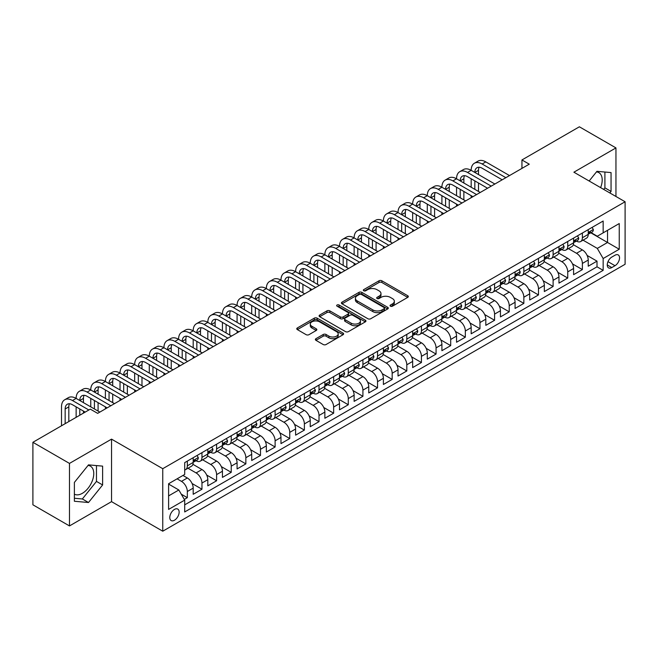 <?xml version="1.0" encoding="UTF-8"?>
<svg xmlns="http://www.w3.org/2000/svg" width="658" height="658" viewBox="0 0 658 658"><rect width="100%" height="100%" fill="white"/><g stroke="black" fill="none" stroke-linecap="round" stroke-linejoin="round"><path stroke-width="0.99" d="M390.457 306.192A1.423 0.823 0 0 0 392.464 306.192L407.73 297.383A2.032 1.176 0 0 0 408.322 296.552A2.032 1.176 0 0 0 407.73 295.73L381.879 280.801A2.032 1.176 0 0 0 379 280.801L363.742 289.61A1.423 0.823 0 0 0 363.323 290.194A1.423 0.823 0 0 0 363.742 290.77A1.423 0.823 0 0 0 365.758 290.77L367.732 289.635A6.498 3.751 0 0 1 376.919 289.635L379.074 290.877A6.498 3.751 0 0 1 380.982 293.534A6.498 3.751 0 0 1 379.074 296.182L377.1 297.326A1.423 0.823 0 0 0 376.68 297.901A1.423 0.823 0 0 0 377.1 298.485A1.423 0.823 0 0 0 379.107 298.485L381.089 297.342A6.498 3.751 0 0 1 390.276 297.342L392.431 298.584A6.498 3.751 0 0 1 394.331 301.241A6.498 3.751 0 0 1 392.431 303.897L390.457 305.032A1.423 0.823 0 0 0 390.038 305.616A1.423 0.823 0 0 0 390.457 306.192L390.457 305.032M74.379 494.174A16.137 9.319 120 0 0 82.357 493.319A16.137 9.319 120 0 0 92.901 479.098A16.137 9.319 120 0 0 90.426 466.168A16.137 9.319 120 0 0 88.04 465.436M174.46 520.223A6.621 3.825 120 0 0 178.787 514.391A6.621 3.825 120 0 0 177.767 509.086A6.621 3.825 120 0 0 174.46 509.415A6.621 3.825 120 0 0 170.134 515.247A6.621 3.825 120 0 0 171.146 520.552A6.621 3.825 120 0 0 174.46 520.223M596.477 171.894A16.137 9.319 -60 0 1 598.862 172.626A16.137 9.319 -60 0 1 600.614 187.629M315.955 338.681A2.032 1.176 0 0 0 315.363 339.503A2.032 1.176 0 0 0 315.955 340.334L323.21 344.521A2.032 1.176 0 0 0 326.08 344.521L343.024 334.741A2.032 1.176 0 0 0 343.624 333.91A2.032 1.176 0 0 0 343.024 333.08L317.172 318.159A2.032 1.176 0 0 0 314.302 318.159L297.358 327.939A2.032 1.176 0 0 0 296.766 328.77A2.032 1.176 0 0 0 297.358 329.6L306.118 334.659A2.032 1.176 0 0 0 308.989 334.659L316.243 330.472A2.032 1.176 0 0 0 316.835 329.642A2.032 1.176 0 0 0 316.243 328.811L311.9 326.302A5.437 3.134 0 0 1 310.305 324.081A5.437 3.134 0 0 1 313.66 321.186A5.437 3.134 0 0 1 319.582 321.869L336.6 331.69A5.437 3.134 0 0 1 338.187 333.91A5.437 3.134 0 0 1 334.84 336.806A5.437 3.134 0 0 1 328.918 336.131L326.08 334.494A2.032 1.176 0 0 0 323.21 334.494L315.955 338.681L315.955 340.334L323.21 336.18L323.21 334.494M111.539 439.133L69.477 463.413L32.9 442.299L32.9 504.809L69.477 525.931L111.539 501.643L162.756 531.203L162.756 468.693L111.539 439.133L111.539 501.643M615.954 196.479L615.954 147.91L573.891 172.199L625.1 201.759L162.756 468.693M615.954 147.91L579.377 126.797L521.95 159.952L521.95 168.399M32.9 442.299L90.327 409.144L97.647 413.364L529.262 164.171L521.95 159.952M367.871 318.735A2.032 1.176 0 0 0 370.742 318.735L387.694 308.956A2.032 1.176 0 0 0 388.286 308.125A2.032 1.176 0 0 0 387.694 307.294L361.842 292.366A2.032 1.176 0 0 0 358.972 292.366L342.02 302.154A2.032 1.176 0 0 0 341.428 302.984A2.032 1.176 0 0 0 342.02 303.815L367.871 318.735M337.636 306.505A1.423 0.823 0 0 1 339.076 306.702L339.076 305.016L365.363 320.191A2.032 1.176 0 0 1 365.955 321.014A2.032 1.176 0 0 1 365.363 321.844L348.411 331.632A2.032 1.176 0 0 1 345.54 331.632L319.689 316.704L326.944 312.55L326.944 310.856L319.689 315.05A2.032 1.176 0 0 0 319.097 315.873A2.032 1.176 0 0 0 319.689 316.704L319.689 315.05M326.944 312.55A2.032 1.176 0 0 1 329.814 312.55L329.814 310.856A2.032 1.176 0 0 0 326.944 310.856M329.814 310.856L340.301 316.909A2.032 1.176 0 0 0 343.172 316.909L347.983 314.137A2.032 1.176 0 0 0 348.576 313.307A2.032 1.176 0 0 0 347.983 312.476L337.069 306.176A1.423 0.823 0 0 1 336.649 305.592A1.423 0.823 0 0 1 337.529 304.835A1.423 0.823 0 0 1 339.076 305.016M184.298 499.422L187.333 497.67L181.263 494.166M177.092 478.835L181.476 481.368A8.274 4.779 60 0 1 187.333 491.501L193.189 488.129L193.189 494.29L201.965 489.223L192.07 483.515M187.999 468.241L196.109 472.921A8.274 4.779 60 0 1 201.965 483.054L207.813 479.682L207.813 485.843L216.597 480.776L206.702 475.068M202.631 459.794L210.741 464.474A8.274 4.779 60 0 1 216.597 474.607L222.445 471.235L222.445 477.395L231.229 472.329L221.335 466.612M217.263 451.347L225.373 456.027A8.274 4.779 60 0 1 231.229 466.16L237.077 462.788L237.077 468.948L245.862 463.882L235.959 458.165M231.896 442.9L240.006 447.58A8.274 4.779 60 0 1 245.862 457.713L251.71 454.333L251.71 460.501L260.486 455.435L250.591 449.718M246.528 434.453L254.638 439.133A8.274 4.779 60 0 1 260.486 449.266L266.342 445.885L266.342 452.054L275.118 446.988L265.223 441.271M261.16 426.006L269.27 430.686A8.274 4.779 60 0 1 275.118 440.819L280.974 437.438L280.974 443.607L289.75 438.541L279.856 432.824M275.792 417.55L283.902 422.239A8.274 4.779 60 0 1 289.75 432.372L295.606 428.991L295.606 435.16L304.383 430.093L294.488 424.377M290.417 409.103L298.526 413.792A8.274 4.779 60 0 1 304.383 423.925L310.239 420.544L310.239 426.713L319.015 421.646L309.12 415.93M305.049 400.656L313.159 405.344A8.274 4.779 60 0 1 319.015 415.478L324.863 412.097L324.863 418.266L333.647 413.199L323.752 407.483M319.681 392.209L327.791 396.897A8.274 4.779 60 0 1 333.647 407.031L339.495 403.65L339.495 409.819L348.279 404.752L338.385 399.036M334.313 383.762L342.423 388.45A8.274 4.779 60 0 1 348.279 398.584L354.127 395.203L354.127 401.372L362.912 396.305L353.009 390.589M348.946 375.315L357.055 380.003A8.274 4.779 60 0 1 362.912 390.136L368.76 386.756L368.76 392.925L377.536 387.858L367.641 382.142M363.578 366.868L371.688 371.556A8.274 4.779 60 0 1 377.536 381.689L383.392 378.309L383.392 384.478L392.168 379.411L382.273 373.695M378.21 358.421L386.32 363.109A8.274 4.779 60 0 1 392.168 373.242L398.024 369.862L398.024 376.031L406.8 370.964L396.906 365.248M392.842 349.974L400.952 354.662A8.274 4.779 60 0 1 406.8 364.795L412.656 361.415L412.656 367.583L421.433 362.517L411.538 356.8M407.466 341.527L415.576 346.215A8.274 4.779 60 0 1 421.433 356.348L427.289 352.968L427.289 359.136L436.065 354.07L426.17 348.353M422.099 333.08L430.209 337.768A8.274 4.779 60 0 1 436.065 347.901L441.913 344.521L441.913 350.689L450.697 345.623L440.802 339.906M436.731 324.633L444.841 329.321A8.274 4.779 60 0 1 450.697 339.454L456.545 336.074L456.545 342.242L465.329 337.176L455.435 331.459M451.363 316.185L459.473 320.865A8.274 4.779 60 0 1 465.329 331.007L471.177 327.626L471.177 333.795L479.962 328.729L470.059 323.012M465.996 307.738L474.105 312.418A8.274 4.779 60 0 1 479.962 322.56L485.81 319.179L485.81 325.348L494.586 320.281L484.691 314.565M480.628 299.291L488.738 303.971A8.274 4.779 60 0 1 494.586 314.113L500.442 310.732L500.442 316.901L509.218 311.834L499.323 306.118M495.26 290.844L503.37 295.524A8.274 4.779 60 0 1 509.218 305.666L515.074 302.285L515.074 308.454L523.85 303.387L513.956 297.671M509.892 282.397L518.002 287.077A8.274 4.779 60 0 1 523.85 297.219L529.706 293.838L529.706 300.007L538.483 294.94L528.588 289.224M524.516 273.95L532.635 278.63A8.274 4.779 60 0 1 538.483 288.772L544.339 285.391L544.339 291.56L553.115 286.493L543.22 280.777M539.149 265.503L547.259 270.183A8.274 4.779 60 0 1 553.115 280.324L558.963 276.944L558.963 283.113L567.747 278.046L557.852 272.33M553.781 257.056L561.891 261.736A8.274 4.779 60 0 1 567.747 271.877L573.595 268.497L573.595 274.666L582.379 269.591L582.379 263.43A8.274 4.779 -120 0 0 576.523 253.289L568.413 248.609M572.485 263.883L582.379 269.591M193.189 488.129A8.274 4.779 -120 0 0 187.333 477.988L182.94 475.454M207.813 479.682A8.274 4.779 -120 0 0 201.965 469.541L192.917 464.318M222.445 471.235A8.274 4.779 -120 0 0 216.597 461.094L207.55 455.871M237.077 462.788A8.274 4.779 -120 0 0 231.229 452.646L222.182 447.424M251.71 454.333A8.274 4.779 -120 0 0 245.862 444.199L236.806 438.976M266.342 445.885A8.274 4.779 -120 0 0 260.486 435.752L251.438 430.529M280.974 437.438A8.274 4.779 -120 0 0 275.118 427.305L266.071 422.082M295.606 428.991A8.274 4.779 -120 0 0 289.75 418.858L280.703 413.635M310.239 420.544A8.274 4.779 -120 0 0 304.383 410.411L295.335 405.188M324.863 412.097A8.274 4.779 -120 0 0 319.015 401.964L309.967 396.741M339.495 403.65A8.274 4.779 -120 0 0 333.647 393.517L324.6 388.294M354.127 395.203A8.274 4.779 -120 0 0 348.279 385.07L339.232 379.847M368.76 386.756A8.274 4.779 -120 0 0 362.912 376.623L353.856 371.4M383.392 378.309A8.274 4.779 -120 0 0 377.536 368.176L368.488 362.953M398.024 369.862A8.274 4.779 -120 0 0 392.168 359.729L383.12 354.506M412.656 361.415A8.274 4.779 -120 0 0 406.8 351.282L397.753 346.059M427.289 352.968A8.274 4.779 -120 0 0 421.433 342.834L412.385 337.612M441.913 344.521A8.274 4.779 -120 0 0 436.065 334.387L427.017 329.164M456.545 336.074A8.274 4.779 -120 0 0 450.697 325.94L441.65 320.717M471.177 327.626A8.274 4.779 -120 0 0 465.329 317.493L456.282 312.27M485.81 319.179A8.274 4.779 -120 0 0 479.962 309.046L470.906 303.823M500.442 310.732A8.274 4.779 -120 0 0 494.586 300.599L485.538 295.368M515.074 302.285A8.274 4.779 -120 0 0 509.218 292.152L500.17 286.921M529.706 293.838A8.274 4.779 -120 0 0 523.85 283.705L514.803 278.474M544.339 285.391A8.274 4.779 -120 0 0 538.483 275.258L529.435 270.027M558.963 276.944A8.274 4.779 -120 0 0 553.115 266.811L544.067 261.58M573.595 268.497A8.274 4.779 -120 0 0 567.747 258.364L558.7 253.133M615.008 255.238L611.784 257.089A6.415 3.701 120 0 0 607.597 262.748A6.415 3.701 120 0 0 608.576 267.888A6.415 3.701 120 0 0 611.784 267.567L615.008 265.709A6.415 3.701 120 0 0 619.194 260.058A6.415 3.701 120 0 0 618.216 254.917A6.415 3.701 120 0 0 615.008 255.238M162.756 531.203L625.1 264.269L625.1 201.759M168.604 495.893L178.844 489.988L184.701 500.121L184.701 511.949L603.156 270.356L603.156 258.528L597.3 248.395L583.046 240.162M184.701 500.121L168.604 509.415L168.604 483.737L184.701 474.443L184.701 462.615L603.156 221.022L603.156 232.85L619.244 223.556L619.244 249.234L603.156 258.528M196.035 460.715L196.109 460.756A8.274 4.779 60 0 0 200.246 461.168L206.102 457.787A8.274 4.779 -120 0 0 207.813 453.995L207.813 449.266M210.667 452.268L210.741 452.309A8.274 4.779 60 0 0 214.878 452.72L220.734 449.34A8.274 4.779 -120 0 0 222.445 445.548L222.445 440.819M225.299 443.821L225.373 443.862A8.274 4.779 60 0 0 229.51 444.273L235.367 440.893A8.274 4.779 -120 0 0 237.077 437.101L237.077 432.372M239.931 435.374L240.006 435.415A8.274 4.779 60 0 0 244.143 435.826L249.999 432.446A8.274 4.779 -120 0 0 251.71 428.654L251.71 423.925M254.564 426.927L254.638 426.968A8.274 4.779 60 0 0 258.775 427.379L264.631 423.999A8.274 4.779 -120 0 0 266.342 420.207L266.342 415.478M269.188 418.48L269.27 418.521A8.274 4.779 60 0 0 273.407 418.932L279.255 415.552A8.274 4.779 -120 0 0 280.974 411.76L280.974 407.031M283.82 410.024L283.902 410.074A8.274 4.779 60 0 0 288.039 410.485L293.887 407.105A8.274 4.779 -120 0 0 295.606 403.313L295.606 398.584M298.452 401.577L298.526 401.627A8.274 4.779 60 0 0 302.672 402.038L308.52 398.658A8.274 4.779 -120 0 0 310.239 394.866L310.239 390.136M313.085 393.13L313.159 393.18A8.274 4.779 60 0 0 317.304 393.591L323.152 390.21A8.274 4.779 -120 0 0 324.863 386.419L324.863 381.689M327.717 384.683L327.791 384.733A8.274 4.779 60 0 0 331.928 385.144L337.784 381.763A8.274 4.779 -120 0 0 339.495 377.972L339.495 373.242M342.349 376.236L342.423 376.286A8.274 4.779 60 0 0 346.56 376.697L352.417 373.316A8.274 4.779 -120 0 0 354.127 369.525L354.127 364.795M356.981 367.789L357.055 367.838A8.274 4.779 60 0 0 361.193 368.25L367.049 364.869A8.274 4.779 -120 0 0 368.76 361.077L368.76 356.348M371.614 359.342L371.688 359.391A8.274 4.779 60 0 0 375.825 359.803L381.681 356.422A8.274 4.779 -120 0 0 383.392 352.63L383.392 347.901M386.238 350.895L386.32 350.944A8.274 4.779 60 0 0 390.457 351.356L396.305 347.975A8.274 4.779 -120 0 0 398.024 344.183L398.024 339.454M400.87 342.448L400.952 342.497A8.274 4.779 60 0 0 405.089 342.9L410.937 339.528A8.274 4.779 -120 0 0 412.656 335.736L412.656 331.007M415.502 334.001L415.576 334.05A8.274 4.779 60 0 0 419.722 334.453L425.57 331.081A8.274 4.779 -120 0 0 427.289 327.289L427.289 322.56M430.135 325.554L430.209 325.603A8.274 4.779 60 0 0 434.354 326.006L440.202 322.634A8.274 4.779 -120 0 0 441.913 318.842L441.913 314.113M444.767 317.107L444.841 317.156A8.274 4.779 60 0 0 448.978 317.559L454.834 314.187A8.274 4.779 -120 0 0 456.545 310.395L456.545 305.666M459.399 308.66L459.473 308.709A8.274 4.779 60 0 0 463.61 309.112L469.467 305.74A8.274 4.779 -120 0 0 471.177 301.948L471.177 297.219M474.031 300.212L474.105 300.262A8.274 4.779 60 0 0 478.243 300.665L484.099 297.293A8.274 4.779 -120 0 0 485.81 293.501L485.81 288.772M488.664 291.765L488.738 291.815A8.274 4.779 60 0 0 492.875 292.218L498.731 288.846A8.274 4.779 -120 0 0 500.442 285.054L500.442 280.324M503.288 283.318L503.37 283.359A8.274 4.779 60 0 0 507.507 283.771L513.355 280.398A8.274 4.779 -120 0 0 515.074 276.607L515.074 271.877M517.92 274.871L518.002 274.912A8.274 4.779 60 0 0 522.139 275.324L527.987 271.943A8.274 4.779 -120 0 0 529.706 268.16L529.706 263.43M532.552 266.424L532.635 266.465A8.274 4.779 60 0 0 536.772 266.877L542.62 263.496A8.274 4.779 -120 0 0 544.339 259.713L544.339 254.983M547.185 257.977L547.259 258.018A8.274 4.779 60 0 0 551.404 258.43L557.252 255.049A8.274 4.779 -120 0 0 558.963 251.266L558.963 246.536M561.817 249.53L561.891 249.571A8.274 4.779 60 0 0 566.028 249.982L571.884 246.602A8.274 4.779 -120 0 0 573.595 242.818L573.595 238.089M184.701 504.85L597.012 266.811L597.012 261.144L588.227 266.219L588.227 260.05A8.274 4.779 -120 0 0 582.379 249.908L573.332 244.686M576.449 241.083L576.523 241.124A8.274 4.779 -120 0 0 580.66 241.535A8.274 4.779 -120 0 0 582.379 237.752L582.379 233.014M580.66 241.535L586.517 238.155A8.274 4.779 -120 0 0 588.227 234.371L588.227 229.642M187.333 461.094L187.333 465.823A8.274 4.779 60 0 1 185.622 469.615A8.274 4.779 60 0 1 184.701 469.952M185.622 469.615L191.47 466.234A8.274 4.779 -120 0 0 193.189 462.442L193.189 457.713M201.965 452.646L201.965 457.376A8.274 4.779 60 0 1 200.246 461.168M216.597 444.199L216.597 448.929A8.274 4.779 60 0 1 214.878 452.72M231.229 435.752L231.229 440.482A8.274 4.779 60 0 1 229.51 444.273M245.862 427.305L245.862 432.035A8.274 4.779 60 0 1 244.143 435.826M260.486 418.858L260.486 423.587A8.274 4.779 60 0 1 258.775 427.379M275.118 410.411L275.118 415.14A8.274 4.779 60 0 1 273.407 418.932M289.75 401.964L289.75 406.693A8.274 4.779 60 0 1 288.039 410.485M304.383 393.517L304.383 398.246A8.274 4.779 60 0 1 302.672 402.038M319.015 385.07L319.015 389.799A8.274 4.779 60 0 1 317.304 393.591M333.647 376.623L333.647 381.352A8.274 4.779 60 0 1 331.928 385.144M348.279 368.176L348.279 372.905A8.274 4.779 60 0 1 346.56 376.697M362.912 359.729L362.912 364.458A8.274 4.779 60 0 1 361.193 368.25M377.536 351.282L377.536 356.011A8.274 4.779 60 0 1 375.825 359.803M392.168 342.834L392.168 347.564A8.274 4.779 60 0 1 390.457 351.356M406.8 334.387L406.8 339.117A8.274 4.779 60 0 1 405.089 342.9M421.433 325.94L421.433 330.67A8.274 4.779 60 0 1 419.722 334.453M436.065 317.493L436.065 322.223A8.274 4.779 60 0 1 434.354 326.006M450.697 309.046L450.697 313.776A8.274 4.779 60 0 1 448.978 317.559M465.329 300.599L465.329 305.328A8.274 4.779 60 0 1 463.61 309.112M479.962 292.152L479.962 296.881A8.274 4.779 60 0 1 478.243 300.665M494.586 283.705L494.586 288.434A8.274 4.779 60 0 1 492.875 292.218M509.218 275.258L509.218 279.987A8.274 4.779 60 0 1 507.507 283.771M523.85 266.803L523.85 271.54A8.274 4.779 60 0 1 522.139 275.324M538.483 258.355L538.483 263.093A8.274 4.779 60 0 1 536.772 266.877M553.115 249.908L553.115 254.646A8.274 4.779 60 0 1 551.404 258.43M567.747 241.461L567.747 246.199A8.274 4.779 60 0 1 566.028 249.982M567.747 271.877L567.747 278.046M553.115 280.324L553.115 286.493M538.483 288.772L538.483 294.94M523.85 297.219L523.85 303.387M509.218 305.666L509.218 311.834M494.586 314.113L494.586 320.281M479.962 322.56L479.962 328.729M465.329 331.007L465.329 337.176M450.697 339.454L450.697 345.623M436.065 347.901L436.065 354.07M421.433 356.348L421.433 362.517M406.8 364.795L406.8 370.964M392.168 373.242L392.168 379.411M377.536 381.689L377.536 387.858M362.912 390.136L362.912 396.305M348.279 398.584L348.279 404.752M333.647 407.031L333.647 413.199M319.015 415.478L319.015 421.646M304.383 423.925L304.383 430.093M289.75 432.372L289.75 438.541M275.118 440.819L275.118 446.988M260.486 449.266L260.486 455.435M245.862 457.713L245.862 463.882M231.229 466.16L231.229 472.329M216.597 474.607L216.597 480.776M201.965 483.054L201.965 489.223M187.333 491.501L187.333 497.67M178.844 489.988L168.604 484.074M597.3 248.395L607.54 242.481L607.54 230.316L619.244 223.556M590.785 232.809L619.244 249.234M591.081 232.636L597.3 236.23L603.156 232.85M69.477 463.413L69.477 525.931M587.109 255.436L597.012 261.144M597.012 266.811L603.156 270.356M609.818 192.942L611.052 191.412L611.052 172.585L596.938 171.319L589.149 181.008M74.379 501.256L88.501 502.515L102.615 484.954L102.615 466.127L88.501 464.869L74.379 482.429L74.379 501.256M603.674 189.397L604.908 187.859L604.908 172.034M604.908 187.859L611.052 191.412M74.379 498.254L82.357 498.97L96.471 481.401L96.471 465.576M96.471 481.401L102.615 484.954M82.357 498.97L88.501 502.515M391.025 306.398L392.431 305.583A6.498 3.751 0 0 0 394.331 302.927L394.331 301.241M380.982 293.534L380.982 295.22A6.498 3.751 0 0 1 379.074 297.877L377.667 298.683M407.697 297.4L381.879 282.496A2.032 1.176 0 0 0 379 282.496L364.31 290.976M387.661 308.964L361.842 294.06A2.032 1.176 0 0 0 358.972 294.06L342.045 303.823L342.02 302.154M384.099 308.701A1.423 0.823 0 0 0 384.519 308.125A1.423 0.823 0 0 0 384.099 307.541L361.406 294.439A1.423 0.823 0 0 0 359.4 294.439L357.319 295.648A6.498 3.751 0 0 0 355.41 298.296A6.498 3.751 0 0 0 357.319 300.953L372.831 309.91A6.498 3.751 0 0 0 382.018 309.91L384.099 308.701L384.099 310.395A1.423 0.823 0 0 0 384.519 309.811L384.519 308.125M355.41 298.296L355.41 299.99A6.498 3.751 0 0 0 357.319 302.639L357.319 300.953M384.099 310.395L382.018 311.596A6.498 3.751 0 0 1 372.831 311.596L357.319 302.639M329.814 312.55L340.301 318.604A2.032 1.176 0 0 0 343.172 318.604L347.983 315.824A2.032 1.176 0 0 0 348.576 314.993L348.576 313.307M339.076 306.702L365.33 321.861M351.175 323.193A5.437 3.134 0 0 0 357.097 323.876A5.437 3.134 0 0 0 360.452 320.972A5.437 3.134 0 0 0 358.857 318.76L352.861 315.297A2.032 1.176 0 0 0 349.99 315.297L345.179 318.069A2.032 1.176 0 0 0 344.586 318.9A2.032 1.176 0 0 0 345.179 319.73L351.175 323.193L351.175 324.879A5.437 3.134 0 0 0 357.097 325.562A5.437 3.134 0 0 0 360.452 322.667L360.452 320.972M344.586 318.9L344.586 320.594A2.032 1.176 0 0 0 345.179 321.425L345.179 319.73M351.175 324.879L345.179 321.425M338.187 333.91L338.187 335.596A5.437 3.134 0 0 1 334.84 338.5A5.437 3.134 0 0 1 328.918 337.817L326.08 336.18A2.032 1.176 0 0 0 323.21 336.18M310.305 324.081L310.305 325.776A5.437 3.134 0 0 0 311.9 327.988L311.9 326.302M316.218 330.481L311.9 327.988M342.999 334.757L317.172 319.846A2.032 1.176 0 0 0 314.302 319.846L297.383 329.617L297.358 327.939M592.11 227.397L593.351 229.552A5.486 3.167 60 0 1 592.216 231.978L589.436 233.582A5.486 3.167 -120 0 0 590.39 232.323L590.275 231.838M61.507 425.784L61.507 406.866A15.521 8.957 60 0 1 64.714 399.76L68.374 397.646A15.521 8.957 60 0 1 76.139 398.419A15.521 8.957 60 0 1 79.347 391.313L83.007 389.199A15.521 8.957 60 0 1 90.763 389.972A15.521 8.957 60 0 1 93.979 382.866L97.639 380.752A15.521 8.957 60 0 1 105.395 381.517A15.521 8.957 60 0 1 108.611 374.418L112.271 372.305A15.521 8.957 60 0 1 120.027 373.07A15.521 8.957 60 0 1 123.243 365.971L126.904 363.858A15.521 8.957 60 0 1 134.66 364.622A15.521 8.957 60 0 1 137.876 357.524L141.536 355.41A15.521 8.957 60 0 1 149.292 356.175A15.521 8.957 60 0 1 152.508 349.077L156.16 346.963A15.521 8.957 60 0 1 163.924 347.728A15.521 8.957 60 0 1 167.14 340.63L170.792 338.516A15.521 8.957 60 0 1 178.557 339.281A15.521 8.957 60 0 1 181.764 332.183L185.424 330.069A15.521 8.957 60 0 1 193.189 330.834A15.521 8.957 60 0 1 196.397 323.736L200.057 321.622A15.521 8.957 60 0 1 207.813 322.387A15.521 8.957 60 0 1 211.029 315.289L214.689 313.175A15.521 8.957 60 0 1 222.445 313.94A15.521 8.957 60 0 1 225.661 306.842L229.321 304.728A15.521 8.957 60 0 1 237.077 305.493A15.521 8.957 60 0 1 240.293 298.395L243.954 296.281A15.521 8.957 60 0 1 251.71 297.046A15.521 8.957 60 0 1 254.926 289.948L258.586 287.834A15.521 8.957 60 0 1 266.342 288.599A15.521 8.957 60 0 1 269.558 281.501L273.21 279.387A15.521 8.957 60 0 1 280.974 280.152A15.521 8.957 60 0 1 284.19 273.045L287.842 270.94A15.521 8.957 60 0 1 295.606 271.705A15.521 8.957 60 0 1 298.814 264.598L302.474 262.493A15.521 8.957 60 0 1 310.239 263.258A15.521 8.957 60 0 1 313.447 256.151L317.107 254.046A15.521 8.957 60 0 1 324.863 254.811A15.521 8.957 60 0 1 328.079 247.704L331.739 245.599A15.521 8.957 60 0 1 339.495 246.363A15.521 8.957 60 0 1 342.711 239.257L346.371 237.151A15.521 8.957 60 0 1 354.127 237.916A15.521 8.957 60 0 1 357.343 230.81L361.003 228.704A15.521 8.957 60 0 1 368.76 229.469A15.521 8.957 60 0 1 371.976 222.363L375.636 220.257A15.521 8.957 60 0 1 383.392 221.022A15.521 8.957 60 0 1 386.608 213.916L390.26 211.81A15.521 8.957 60 0 1 398.024 212.575A15.521 8.957 60 0 1 401.24 205.469L404.892 203.363A15.521 8.957 60 0 1 412.656 204.128A15.521 8.957 60 0 1 415.864 197.022L419.524 194.916A15.521 8.957 60 0 1 427.289 195.681A15.521 8.957 60 0 1 430.496 188.575L434.157 186.461A15.521 8.957 60 0 1 441.913 187.234A15.521 8.957 60 0 1 445.129 180.127L448.789 178.014A15.521 8.957 60 0 1 456.545 178.787A15.521 8.957 60 0 1 459.761 171.68L463.421 169.567A15.521 8.957 60 0 1 471.177 170.34A15.521 8.957 60 0 1 474.393 163.233L478.053 161.12A15.521 8.957 60 0 1 485.81 161.893L509.514 175.579M474.393 163.233A15.521 8.957 60 0 1 482.15 164.007L505.854 177.685M588.408 233.845L588.433 233.845A5.486 3.167 -120 0 0 589.436 233.582M589.683 231.912L590.39 232.323C590.045 231.493 589.461 231.83 588.63 233.335A5.486 3.167 60 0 1 588.227 234.116M502.194 179.798L482.15 168.226A10.347 5.971 -120 0 0 476.976 167.716A10.347 5.971 -120 0 0 474.837 172.454L478.498 170.34L478.498 174.559M479.139 167.239A10.347 5.971 -120 0 0 478.498 170.34M474.837 180.901L474.837 189.348M478.498 183.006L478.498 191.453M471.177 197.704L471.177 195.681M471.177 187.234L471.177 178.787M577.477 235.844L578.719 237.999A5.486 3.167 60 0 1 577.584 240.425L574.804 242.029A5.486 3.167 -120 0 0 575.758 240.77L575.643 240.285M459.761 171.68A15.521 8.957 60 0 1 467.525 172.454L471.177 170.34L494.882 184.026M467.525 172.454L491.222 186.132M573.784 242.292L573.801 242.292A5.486 3.167 -120 0 0 574.804 242.029M575.051 240.359L575.758 240.77C575.413 239.94 574.829 240.285 574.006 241.782A5.486 3.167 60 0 1 573.595 242.563M487.57 188.246L467.525 176.673A10.347 5.971 -120 0 0 462.352 176.163A10.347 5.971 -120 0 0 460.205 180.901L463.865 178.787L463.865 183.006M464.515 175.686A10.347 5.971 -120 0 0 463.865 178.787M460.205 189.348L460.205 197.795M463.865 191.453L463.865 199.9M456.545 206.151L456.545 204.128M456.545 195.681L456.545 187.234M562.845 244.291L564.087 246.446A5.486 3.167 60 0 1 562.952 248.872L560.172 250.476A5.486 3.167 -120 0 0 561.126 249.218L561.011 248.732M445.129 180.127A15.521 8.957 60 0 1 452.893 180.901L456.545 178.787L480.25 192.473M452.893 180.901L476.589 194.579M559.152 250.739L559.168 250.739A5.486 3.167 -120 0 0 560.172 250.476M560.419 248.806L561.126 249.218C560.78 248.387 560.197 248.732 559.374 250.229A5.486 3.167 60 0 1 558.963 251.011M472.938 196.693L452.893 185.12A10.347 5.971 -120 0 0 447.72 184.61A10.347 5.971 -120 0 0 445.573 189.348L449.233 187.234L449.233 191.453M449.883 184.133A10.347 5.971 -120 0 0 449.233 187.234M445.573 197.795L445.573 206.242M449.233 199.9L449.233 208.347M441.913 214.598L441.913 212.575M441.913 204.128L441.913 195.681M548.213 252.738L549.455 254.893A5.486 3.167 60 0 1 548.32 257.319L545.54 258.923A5.486 3.167 -120 0 0 546.494 257.665L546.379 257.179M430.496 188.575A15.521 8.957 60 0 1 438.261 189.348L441.913 187.234L465.617 200.92M438.261 189.348L461.965 203.026M544.52 259.186L544.544 259.186A5.486 3.167 -120 0 0 545.54 258.923M545.786 257.253L546.494 257.665C546.148 256.834 545.564 257.179 544.742 258.676A5.486 3.167 60 0 1 544.339 259.458M458.305 205.14L438.261 193.567A10.347 5.971 -120 0 0 433.087 193.057A10.347 5.971 -120 0 0 430.941 197.795L434.601 195.681L434.601 199.9M435.251 192.58A10.347 5.971 -120 0 0 434.601 195.681M430.941 206.242L430.941 214.689M434.601 208.347L434.601 216.803M427.289 223.046L427.289 221.022M427.289 212.575L427.289 204.128M533.58 261.193L534.822 263.34A5.486 3.167 60 0 1 533.687 265.766L530.907 267.37A5.486 3.167 -120 0 0 531.861 266.112L531.746 265.626M415.864 197.022A15.521 8.957 60 0 1 423.629 197.795L427.289 195.681L450.985 209.367M423.629 197.795L447.333 211.473M529.887 267.633L529.912 267.633A5.486 3.167 -120 0 0 530.907 267.37M531.154 265.7L531.861 266.112C531.516 265.281 530.932 265.626 530.109 267.123A5.486 3.167 60 0 1 529.706 267.905M443.673 213.587L423.629 202.014A10.347 5.971 -120 0 0 418.455 201.504A10.347 5.971 -120 0 0 416.308 206.242L419.969 204.128L419.969 208.347M420.618 201.027A10.347 5.971 -120 0 0 419.969 204.128M416.308 214.689L416.308 223.136M419.969 216.803L419.969 225.25M412.656 231.501L412.656 229.469M412.656 221.022L412.656 212.575M518.948 269.64L520.19 271.787A5.486 3.167 60 0 1 519.055 274.213L516.275 275.825A5.486 3.167 -120 0 0 517.229 274.559L517.114 274.073M401.24 205.469A15.521 8.957 60 0 1 408.996 206.242L412.656 204.128L436.353 217.814M408.996 206.242L432.701 219.928M515.255 276.08L515.28 276.08A5.486 3.167 -120 0 0 516.275 275.825M516.522 274.147L517.229 274.559C516.892 273.736 516.3 274.073 515.477 275.57A5.486 3.167 60 0 1 515.074 276.352M429.041 222.034L408.996 210.461A10.347 5.971 -120 0 0 403.823 209.951A10.347 5.971 -120 0 0 401.684 214.689L405.336 212.575L405.336 216.803M405.986 209.474A10.347 5.971 -120 0 0 405.336 212.575M401.684 223.136L401.684 231.583M405.336 225.25L405.336 233.697M398.024 239.948L398.024 237.916M398.024 229.469L398.024 221.022M504.316 278.087L505.566 280.234A5.486 3.167 60 0 1 504.431 282.66L501.651 284.272A5.486 3.167 -120 0 0 502.605 283.006L502.49 282.521M386.608 213.916A15.521 8.957 60 0 1 394.364 214.689L398.024 212.575L421.729 226.262M394.364 214.689L418.069 228.375M500.623 284.527L500.648 284.527A5.486 3.167 -120 0 0 501.651 284.272M501.898 282.595L502.605 283.006C502.26 282.183 501.676 282.521 500.845 284.017A5.486 3.167 60 0 1 500.442 284.799M414.408 230.481L394.364 218.908A10.347 5.971 -120 0 0 389.191 218.398A10.347 5.971 -120 0 0 387.052 223.136L390.704 221.022L390.704 225.25M391.354 217.921A10.347 5.971 -120 0 0 390.704 221.022M387.052 231.583L387.052 240.03M390.704 233.697L390.704 242.144M383.392 248.395L383.392 246.363M383.392 237.916L383.392 229.469M489.684 286.534L490.934 288.681A5.486 3.167 60 0 1 489.799 291.107L487.019 292.72A5.486 3.167 -120 0 0 487.973 291.453L487.858 290.968M371.976 222.363A15.521 8.957 60 0 1 379.732 223.136L383.392 221.022L407.096 234.709M379.732 223.136L403.436 236.822M485.991 292.974L486.015 292.974A5.486 3.167 -120 0 0 487.019 292.72M487.265 291.042L487.973 291.453C487.627 290.63 487.043 290.968 486.213 292.465A5.486 3.167 60 0 1 485.81 293.246M399.776 238.928L379.732 227.355A10.347 5.971 -120 0 0 374.558 226.846A10.347 5.971 -120 0 0 372.42 231.583L376.08 229.469L376.08 233.697M376.721 226.368A10.347 5.971 -120 0 0 376.08 229.469M372.42 240.03L372.42 248.477M376.08 242.144L376.08 250.591M368.76 256.842L368.76 254.811M368.76 246.363L368.76 237.916M475.06 294.981L476.302 297.128A5.486 3.167 60 0 1 475.166 299.555L472.386 301.167A5.486 3.167 -120 0 0 473.341 299.9L473.225 299.415M357.343 230.81A15.521 8.957 60 0 1 365.1 231.583L368.76 229.469L392.464 243.156M365.1 231.583L388.804 245.269M471.358 301.422L471.383 301.422A5.486 3.167 -120 0 0 472.386 301.167M472.633 299.489L473.341 299.9C472.995 299.077 472.411 299.415 471.58 300.912A5.486 3.167 60 0 1 471.177 301.693M385.144 247.375L365.1 235.803A10.347 5.971 -120 0 0 359.926 235.293A10.347 5.971 -120 0 0 357.788 240.03L361.448 237.916L361.448 242.144M362.089 234.816A10.347 5.971 -120 0 0 361.448 237.916M357.788 248.477L357.788 256.924M361.448 250.591L361.448 259.038M354.127 265.289L354.127 263.258M354.127 254.811L354.127 246.363M460.427 303.428L461.669 305.583A5.486 3.167 60 0 1 460.534 308.002L457.754 309.614A5.486 3.167 -120 0 0 458.708 308.347L458.593 307.862M342.711 239.257A15.521 8.957 60 0 1 350.475 240.03L354.127 237.916L377.832 251.603M350.475 240.03L374.172 253.717M456.734 309.869L456.751 309.869A5.486 3.167 -120 0 0 457.754 309.614M458.001 307.936L458.708 308.347C458.363 307.525 457.779 307.862 456.956 309.359A5.486 3.167 60 0 1 456.545 310.14M370.52 255.822L350.475 244.25A10.347 5.971 -120 0 0 345.302 243.74A10.347 5.971 -120 0 0 343.155 248.477L346.815 246.363L346.815 250.591M347.465 243.263A10.347 5.971 -120 0 0 346.815 246.363M343.155 256.924L343.155 265.371M346.815 259.038L346.815 267.485M339.495 273.736L339.495 271.705M339.495 263.258L339.495 254.811M445.795 311.876L447.037 314.031A5.486 3.167 60 0 1 445.902 316.449L443.122 318.061A5.486 3.167 -120 0 0 444.076 316.794L443.961 316.309M328.079 247.704A15.521 8.957 60 0 1 335.843 248.477L339.495 246.363L363.2 260.05M335.843 248.477L359.539 262.164M442.102 318.316L442.118 318.316A5.486 3.167 -120 0 0 443.122 318.061M443.369 316.383L444.076 316.794C443.731 315.972 443.147 316.309 442.324 317.806A5.486 3.167 60 0 1 441.913 318.587M355.888 264.269L335.843 252.697A10.347 5.971 -120 0 0 330.67 252.187A10.347 5.971 -120 0 0 328.523 256.924L332.183 254.811L332.183 259.038M332.833 251.71A10.347 5.971 -120 0 0 332.183 254.811M328.523 265.371L328.523 273.818M332.183 267.485L332.183 275.932M324.863 282.183L324.863 280.152M324.863 271.705L324.863 263.258M431.163 320.323L432.405 322.478A5.486 3.167 60 0 1 431.27 324.904L428.49 326.508A5.486 3.167 -120 0 0 429.444 325.241L429.329 324.756M313.447 256.151A15.521 8.957 60 0 1 321.211 256.924L324.863 254.811L348.567 268.497M321.211 256.924L344.915 270.611M427.47 326.763L427.494 326.763A5.486 3.167 -120 0 0 428.49 326.508M428.736 324.83L429.444 325.241C429.098 324.419 428.514 324.756 427.692 326.253A5.486 3.167 60 0 1 427.289 327.034M341.255 272.716L321.211 261.144A10.347 5.971 -120 0 0 316.037 260.634A10.347 5.971 -120 0 0 313.891 265.371L317.551 263.258L317.551 267.485M318.201 260.157A10.347 5.971 -120 0 0 317.551 263.258M313.891 273.818L313.891 282.266M317.551 275.932L317.551 284.379M310.239 290.63L310.239 288.599M310.239 280.152L310.239 271.705M416.53 328.77L417.772 330.925A5.486 3.167 60 0 1 416.637 333.351L413.857 334.955A5.486 3.167 -120 0 0 414.811 333.688L414.696 333.203M298.814 264.598A15.521 8.957 60 0 1 306.579 265.371L310.239 263.258L333.935 276.944M306.579 265.371L330.283 279.058M412.837 335.21L412.862 335.21A5.486 3.167 -120 0 0 413.857 334.955M414.104 333.277L414.811 333.688C414.466 332.866 413.882 333.203 413.06 334.7A5.486 3.167 60 0 1 412.656 335.481M326.623 281.163L306.579 269.591A10.347 5.971 -120 0 0 301.405 269.081A10.347 5.971 -120 0 0 299.258 273.818L302.919 271.705L302.919 275.932M303.568 268.604A10.347 5.971 -120 0 0 302.919 271.705M299.258 282.266L299.258 290.713M302.919 284.379L302.919 292.826M295.606 299.077L295.606 297.046M295.606 288.599L295.606 280.152M401.898 337.217L403.14 339.372A5.486 3.167 60 0 1 402.005 341.798L399.225 343.402A5.486 3.167 -120 0 0 400.179 342.135L400.064 341.65M284.19 273.045A15.521 8.957 60 0 1 291.946 273.818L295.606 271.705L319.303 285.391M291.946 273.818L315.651 287.505M398.205 343.657L398.23 343.657A5.486 3.167 -120 0 0 399.225 343.402M399.472 341.724L400.179 342.135C399.842 341.313 399.25 341.65 398.427 343.147A5.486 3.167 60 0 1 398.024 343.928M311.991 289.61L291.946 278.038A10.347 5.971 -120 0 0 286.773 277.528A10.347 5.971 -120 0 0 284.634 282.266L288.286 280.152L288.286 284.379M288.936 277.051A10.347 5.971 -120 0 0 288.286 280.152M284.634 290.713L284.634 299.16M288.286 292.826L288.286 301.274M280.974 307.525L280.974 305.493M280.974 297.046L280.974 288.599M387.266 345.664L388.508 347.819A5.486 3.167 60 0 1 387.381 350.245L384.601 351.849A5.486 3.167 -120 0 0 385.555 350.582L385.44 350.097M269.558 281.501A15.521 8.957 60 0 1 277.314 282.266L280.974 280.152L304.679 293.838M277.314 282.266L301.019 295.952M383.573 352.104L383.598 352.104A5.486 3.167 -120 0 0 384.601 351.849M384.848 350.171L385.555 350.582C385.21 349.76 384.626 350.097 383.795 351.594A5.486 3.167 60 0 1 383.392 352.375M297.358 298.058L277.314 286.485A10.347 5.971 -120 0 0 272.141 285.975A10.347 5.971 -120 0 0 270.002 290.713L273.654 288.599L273.654 292.826M274.304 285.498A10.347 5.971 -120 0 0 273.654 288.599M270.002 299.16L270.002 307.607M273.654 301.274L273.654 309.721M266.342 315.972L266.342 313.94M266.342 305.493L266.342 297.046M372.634 354.111L373.884 356.266A5.486 3.167 60 0 1 372.749 358.692L369.969 360.296A5.486 3.167 -120 0 0 370.923 359.029L370.808 358.544M254.926 289.948A15.521 8.957 60 0 1 262.682 290.713L266.342 288.599L290.046 302.285M262.682 290.713L286.386 304.399M368.941 360.551L368.965 360.551A5.486 3.167 -120 0 0 369.969 360.296M370.215 358.618L370.923 359.029C370.577 358.207 369.993 358.544 369.163 360.041A5.486 3.167 60 0 1 368.76 360.823M282.726 306.513L262.682 294.932A10.347 5.971 -120 0 0 257.508 294.422A10.347 5.971 -120 0 0 255.37 299.16L259.03 297.046L259.03 301.274M259.671 293.945A10.347 5.971 -120 0 0 259.03 297.046M255.37 307.607L255.37 316.054M259.03 309.721L259.03 318.168M251.71 324.419L251.71 322.387M251.71 313.94L251.71 305.493M358.01 362.558L359.252 364.713A5.486 3.167 60 0 1 358.116 367.139L355.336 368.743A5.486 3.167 -120 0 0 356.291 367.477L356.175 366.991M240.293 298.395A15.521 8.957 60 0 1 248.05 299.16L251.71 297.046L275.414 310.732M248.05 299.16L271.754 312.846M354.308 368.998L354.333 368.998A5.486 3.167 -120 0 0 355.336 368.743M355.583 367.074L356.291 367.477C355.945 366.654 355.361 366.991 354.53 368.488A5.486 3.167 60 0 1 354.127 369.27M268.094 314.96L248.05 303.387A10.347 5.971 -120 0 0 242.876 302.869A10.347 5.971 -120 0 0 240.738 307.607L244.398 305.493L244.398 309.721M245.039 302.392A10.347 5.971 -120 0 0 244.398 305.493M240.738 316.054L240.738 324.501M244.398 318.168L244.398 326.615M237.077 332.866L237.077 330.834M237.077 322.387L237.077 313.94M343.377 371.005L344.619 373.16A5.486 3.167 60 0 1 343.484 375.586L340.704 377.19A5.486 3.167 -120 0 0 341.658 375.924L341.543 375.438M225.661 306.842A15.521 8.957 60 0 1 233.417 307.607L237.077 305.493L260.782 319.179M233.417 307.607L257.122 321.293M339.684 377.445L339.701 377.445A5.486 3.167 -120 0 0 340.704 377.19M340.951 375.521L341.658 375.924C341.313 375.101 340.729 375.438 339.906 376.935A5.486 3.167 60 0 1 339.495 377.717M253.47 323.407L233.417 311.834A10.347 5.971 -120 0 0 228.252 311.316A10.347 5.971 -120 0 0 226.105 316.054L229.765 313.94L229.765 318.168M230.415 310.839A10.347 5.971 -120 0 0 229.765 313.94M226.105 324.501L226.105 332.948M229.765 326.615L229.765 335.062M222.445 341.313L222.445 339.281M222.445 330.834L222.445 322.387M328.745 379.452L329.987 381.607A5.486 3.167 60 0 1 328.852 384.033L326.072 385.637A5.486 3.167 -120 0 0 327.026 384.371L326.911 383.885M211.029 315.289A15.521 8.957 60 0 1 218.793 316.054L222.445 313.94L246.15 327.626M218.793 316.054L242.489 329.74M325.052 385.892L325.068 385.892A5.486 3.167 -120 0 0 326.072 385.637M326.319 383.968L327.026 384.371C326.681 383.548 326.097 383.885 325.274 385.391A5.486 3.167 60 0 1 324.863 386.164M238.838 331.854L218.793 320.281A10.347 5.971 -120 0 0 213.62 319.763A10.347 5.971 -120 0 0 211.473 324.501L215.133 322.387L215.133 326.615M215.783 319.286A10.347 5.971 -120 0 0 215.133 322.387M211.473 332.948L211.473 341.395M215.133 335.062L215.133 343.509M207.813 349.76L207.813 347.728M207.813 339.281L207.813 330.834M314.113 387.899L315.355 390.054A5.486 3.167 60 0 1 314.22 392.481L311.44 394.084A5.486 3.167 -120 0 0 312.394 392.818L312.279 392.332M196.397 323.736A15.521 8.957 60 0 1 204.161 324.501L207.813 322.387L231.517 336.074M204.161 324.501L227.865 338.187M310.42 394.339L310.444 394.339A5.486 3.167 -120 0 0 311.44 394.084M311.686 392.415L312.394 392.818C312.048 391.995 311.464 392.332 310.642 393.838A5.486 3.167 60 0 1 310.239 394.611M224.205 340.301L204.161 328.729A10.347 5.971 -120 0 0 198.987 328.21A10.347 5.971 -120 0 0 196.841 332.948L200.501 330.834L200.501 335.062M201.151 327.733A10.347 5.971 -120 0 0 200.501 330.834M196.841 341.395L196.841 349.842M200.501 343.509L200.501 351.956M193.189 358.207L193.189 356.175M193.189 347.728L193.189 339.281M299.48 396.346L300.722 398.501A5.486 3.167 60 0 1 299.587 400.928L296.807 402.531A5.486 3.167 -120 0 0 297.761 401.265L297.646 400.78M181.764 332.183A15.521 8.957 60 0 1 189.529 332.948L193.189 330.834L216.885 344.521M189.529 332.948L213.233 346.634M295.787 402.786L295.812 402.786A5.486 3.167 -120 0 0 296.807 402.531M297.054 400.862L297.761 401.265C297.416 400.442 296.832 400.78 296.01 402.285A5.486 3.167 60 0 1 295.606 403.058M209.573 348.748L189.529 337.176A10.347 5.971 -120 0 0 184.355 336.657A10.347 5.971 -120 0 0 182.208 341.395L185.869 339.281L185.869 343.509M186.518 336.18A10.347 5.971 -120 0 0 185.869 339.281M182.208 349.842L182.208 358.289M185.869 351.956L185.869 360.403M178.557 366.654L178.557 364.622M178.557 356.175L178.557 347.728M284.848 404.793L286.09 406.948A5.486 3.167 60 0 1 284.955 409.375L282.175 410.979A5.486 3.167 -120 0 0 283.129 409.712L283.014 409.227M167.14 340.63A15.521 8.957 60 0 1 174.896 341.395L178.557 339.281L202.253 352.968M174.896 341.395L198.601 355.081M281.155 411.234L281.18 411.234A5.486 3.167 -120 0 0 282.175 410.979M282.422 409.309L283.129 409.712C282.792 408.889 282.2 409.227 281.377 410.732A5.486 3.167 60 0 1 280.974 411.505M194.941 357.195L174.896 345.623A10.347 5.971 -120 0 0 169.723 345.105A10.347 5.971 -120 0 0 167.584 349.842L171.236 347.728L171.236 351.956M171.886 344.627A10.347 5.971 -120 0 0 171.236 347.728M167.584 358.289L167.584 366.736M171.236 360.403L171.236 368.85M163.924 375.101L163.924 373.07M163.924 364.622L163.924 356.175M270.216 413.24L271.458 415.395A5.486 3.167 60 0 1 270.323 417.822L267.551 419.426A5.486 3.167 -120 0 0 268.505 418.159L268.39 417.674M152.508 349.077A15.521 8.957 60 0 1 160.264 349.842L163.924 347.728L187.629 361.415M160.264 349.842L183.969 363.529M266.523 419.681L266.548 419.681A5.486 3.167 -120 0 0 267.551 419.426M267.798 417.756L268.505 418.159C268.16 417.337 267.576 417.674 266.745 419.179A5.486 3.167 60 0 1 266.342 419.952M180.308 365.642L160.264 354.07A10.347 5.971 -120 0 0 155.091 353.552A10.347 5.971 -120 0 0 152.952 358.289L156.604 356.175L156.604 360.403M157.254 353.075A10.347 5.971 -120 0 0 156.604 356.175M152.952 366.736L152.952 375.183M156.604 368.85L156.604 377.297M149.292 383.548L149.292 381.517M149.292 373.07L149.292 364.622M255.584 421.688L256.834 423.842A5.486 3.167 60 0 1 255.699 426.269L252.919 427.873A5.486 3.167 -120 0 0 253.873 426.606L253.758 426.121M137.876 357.524A15.521 8.957 60 0 1 145.632 358.289L149.292 356.175L172.996 369.862M145.632 358.289L169.336 371.976M251.891 428.128L251.915 428.128A5.486 3.167 -120 0 0 252.919 427.873M253.166 426.203L253.873 426.606C253.527 425.784 252.943 426.121 252.113 427.626A5.486 3.167 60 0 1 251.71 428.399M165.676 374.089L145.632 362.517A10.347 5.971 -120 0 0 140.458 361.999A10.347 5.971 -120 0 0 138.32 366.736L141.98 364.622L141.98 368.85M142.621 361.522A10.347 5.971 -120 0 0 141.98 364.622M138.32 375.183L138.32 383.63M141.98 377.297L141.98 385.744M134.66 391.995L134.66 389.972M134.66 381.517L134.66 373.07M240.96 430.135L242.202 432.29A5.486 3.167 60 0 1 241.067 434.716L238.286 436.32A5.486 3.167 -120 0 0 239.241 435.053L239.125 434.568M123.243 365.971A15.521 8.957 60 0 1 131 366.736L134.66 364.622L158.364 378.309M131 366.736L154.704 380.423M237.258 436.575L237.283 436.575A5.486 3.167 -120 0 0 238.286 436.32M238.533 434.65L239.241 435.053C238.895 434.231 238.311 434.568 237.48 436.073A5.486 3.167 60 0 1 237.077 436.854M151.044 382.537L131 370.964A10.347 5.971 -120 0 0 125.826 370.446A10.347 5.971 -120 0 0 123.688 375.183L127.348 373.07L127.348 377.297M127.989 369.969A10.347 5.971 -120 0 0 127.348 373.07M123.688 383.63L123.688 392.078M127.348 385.744L127.348 394.191M120.027 400.442L120.027 398.419M120.027 389.972L120.027 381.517M226.327 438.582L227.569 440.737A5.486 3.167 60 0 1 226.434 443.163L223.654 444.767A5.486 3.167 -120 0 0 224.608 443.5L224.493 443.015M108.611 374.418A15.521 8.957 60 0 1 116.367 375.183L120.027 373.07L143.732 386.756M116.367 375.183L140.072 388.87M222.634 445.022L222.651 445.022A5.486 3.167 -120 0 0 223.654 444.767M223.901 443.097L224.608 443.5C224.263 442.678 223.679 443.015 222.848 444.52A5.486 3.167 60 0 1 222.445 445.301M136.42 390.984L116.367 379.411A10.347 5.971 -120 0 0 111.202 378.893A10.347 5.971 -120 0 0 109.055 383.63L112.715 381.525L112.715 385.744M113.365 378.416A10.347 5.971 -120 0 0 112.715 381.525M109.055 392.078L109.055 400.525M112.715 394.191L112.715 402.638M105.395 408.889L105.395 406.866M105.395 398.419L105.395 389.972M211.695 447.029L212.937 449.184A5.486 3.167 60 0 1 211.802 451.61L209.022 453.214A5.486 3.167 -120 0 0 209.976 451.947L209.861 451.462M93.979 382.866A15.521 8.957 60 0 1 101.743 383.63L105.395 381.517L129.1 395.203M101.743 383.63L125.439 397.317M208.002 453.469L208.018 453.469A5.486 3.167 -120 0 0 209.022 453.214M209.269 451.544L209.976 451.947C209.631 451.125 209.047 451.462 208.224 452.967A5.486 3.167 60 0 1 207.813 453.749M121.788 399.431L101.743 387.858A10.347 5.971 -120 0 0 96.57 387.34A10.347 5.971 -120 0 0 94.423 392.078L98.083 389.972L98.083 394.191M98.733 386.863A10.347 5.971 -120 0 0 98.083 389.972M94.423 400.525L94.423 408.972M98.083 402.638L98.083 411.086M90.763 406.866L90.763 398.419M197.063 455.476L198.305 457.631A5.486 3.167 60 0 1 197.17 460.057L194.39 461.661A5.486 3.167 -120 0 0 195.344 460.394L195.229 459.909M79.347 391.313A15.521 8.957 60 0 1 87.111 392.078L90.763 389.972L114.467 403.65M87.111 392.078L110.807 405.764M193.37 461.916L193.394 461.916A5.486 3.167 -120 0 0 194.39 461.661M194.636 459.991L195.344 460.394C194.998 459.572 194.414 459.909 193.592 461.414A5.486 3.167 60 0 1 193.189 462.196M107.155 407.878L87.111 396.305A10.347 5.971 -120 0 0 81.937 395.787A10.347 5.971 -120 0 0 79.791 400.525L83.451 398.419L83.451 402.638M84.101 395.31A10.347 5.971 -120 0 0 83.451 398.419M79.791 408.972L79.791 415.223M83.451 411.086L83.451 413.117M76.139 417.337L76.139 406.866M64.714 399.76A15.521 8.957 60 0 1 72.479 400.525L76.139 398.419L99.835 412.097M72.479 400.525L88.863 409.992M85.203 412.097L72.479 404.752A10.347 5.971 -120 0 0 67.305 404.242A10.347 5.971 -120 0 0 65.158 408.972L65.158 423.67M69.468 403.757A10.347 5.971 -120 0 0 68.819 406.866L68.819 421.564M181.476 481.368L187.333 477.988M196.109 472.921L201.965 469.541M210.741 464.474L216.597 461.094M225.373 456.027L231.229 452.646M240.006 447.58L245.862 444.199M254.638 439.133L260.486 435.752M269.27 430.686L275.118 427.305M283.902 422.239L289.75 418.858M298.526 413.792L304.383 410.411M313.159 405.344L319.015 401.964M327.791 396.897L333.647 393.517M342.423 388.45L348.279 385.07M357.055 380.003L362.912 376.623M371.688 371.556L377.536 368.176M386.32 363.109L392.168 359.729M400.952 354.662L406.8 351.282M415.576 346.215L421.433 342.834M430.209 337.768L436.065 334.387M444.841 329.321L450.697 325.94M459.473 320.865L465.329 317.493M474.105 312.418L479.962 309.046M488.738 303.971L494.586 300.599M503.37 295.524L509.218 292.152M518.002 287.077L523.85 283.705M532.635 278.63L538.483 275.258M547.259 270.183L553.115 266.811M561.891 261.736L567.747 258.364M576.523 253.289L582.379 249.908M582.379 237.752L588.227 234.371M187.333 465.823L193.189 462.442M201.965 457.376L207.813 453.995M216.597 448.929L222.445 445.548M231.229 440.482L237.077 437.101M245.862 432.035L251.71 428.654M260.486 423.587L266.342 420.207M275.118 415.14L280.974 411.76M289.75 406.693L295.606 403.313M304.383 398.246L310.239 394.866M319.015 389.799L324.863 386.419M333.647 381.352L339.495 377.972M348.279 372.905L354.127 369.525M362.912 364.458L368.76 361.077M377.536 356.011L383.392 352.63M392.168 347.564L398.024 344.183M406.8 339.117L412.656 335.736M421.433 330.67L427.289 327.289M436.065 322.223L441.913 318.842M450.697 313.776L456.545 310.395M465.329 305.328L471.177 301.948M479.962 296.881L485.81 293.501M494.586 288.434L500.442 285.054M509.218 279.987L515.074 276.607M523.85 271.54L529.706 268.16M538.483 263.093L544.339 259.713M553.115 254.646L558.963 251.266M567.747 246.199L573.595 242.818M582.379 263.43L588.227 260.05M607.992 261.662L615.008 265.709M607.252 264.952L611.784 267.567M392.431 305.583L392.431 303.897M377.1 298.485L377.1 297.326M379.074 297.877L379.074 296.182M363.742 290.77L363.742 289.61M379 282.496L379 280.801M381.879 282.496L381.879 280.801M407.73 297.383L407.73 295.73M358.972 294.06L358.972 292.366M361.842 294.06L361.842 292.366M387.694 308.956L387.694 307.294M372.831 311.596L372.831 309.91M382.018 311.596L382.018 309.91M340.301 318.604L340.301 316.909M343.172 318.604L343.172 316.909M347.983 315.824L347.983 314.137M365.363 321.844L365.363 320.191M326.08 336.18L326.08 334.494M328.918 337.817L328.918 336.131M316.243 330.472L316.243 328.811M314.302 319.846L314.302 318.159M317.172 319.846L317.172 318.159M343.024 334.741L343.024 333.08M593.31 229.494L588.227 232.43M485.81 161.893L482.15 164.007M578.686 237.941L573.595 240.877M564.054 246.388L558.963 249.324M549.422 254.835L544.339 257.772M534.79 263.282L529.706 266.219M520.157 271.729L515.074 274.666M505.525 280.176L500.442 283.113M490.893 288.623L485.81 291.56M476.26 297.071L471.177 300.007M461.636 305.518L456.545 308.454M447.004 313.965L441.913 316.901M432.372 322.412L427.289 325.348M417.74 330.859L412.656 333.795M403.107 339.306L398.024 342.242M388.475 347.753L383.392 350.689M373.843 356.2L368.76 359.136M359.21 364.647L354.127 367.583M344.586 373.094L339.495 376.031M329.954 381.541L324.863 384.478M315.322 389.988L310.239 392.925M300.69 398.435L295.606 401.372M286.057 406.883L280.974 409.819M271.425 415.33L266.342 418.266M256.793 423.777L251.71 426.713M242.16 432.224L237.077 435.16M227.528 440.671L222.445 443.607M212.904 449.118L207.813 452.054M198.272 457.565L193.189 460.501M68.819 406.866L65.158 408.972"/></g></svg>
